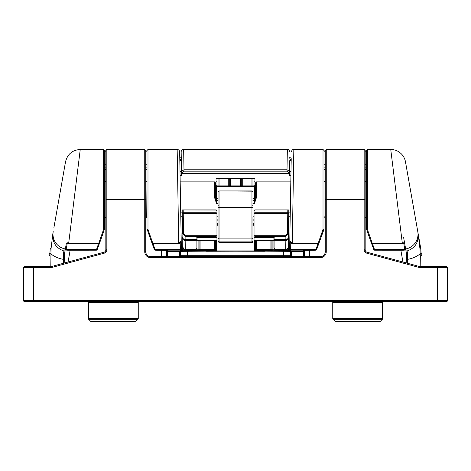 <?xml version="1.0" encoding="UTF-8"?>
<svg xmlns="http://www.w3.org/2000/svg" width="471" height="471" viewBox="0 0 471 471"><rect width="100%" height="100%" fill="white"/><g stroke="black" fill="none" stroke-linecap="round" stroke-linejoin="round"><path stroke-width="0.71" d="M87.382 301.581A0.995 0.995 0 0 1 88.383 302.576L88.383 318.62A0.995 0.995 0 0 0 88.672 319.326L90.585 321.234A0.995 0.995 0 0 0 91.286 321.528L135.348 321.528A0.995 0.995 0 0 0 136.048 321.234L137.962 319.326L88.672 319.326M88.383 318.62L138.25 318.62A0.995 0.995 0 0 1 137.962 319.326M139.251 301.581A0.995 0.995 0 0 0 138.25 302.576L88.383 302.576M331.749 301.581A0.995 0.995 0 0 1 332.75 302.576L332.75 318.62A0.995 0.995 0 0 0 333.038 319.326L334.952 321.234A0.995 0.995 0 0 0 335.652 321.528L379.714 321.528A0.995 0.995 0 0 0 380.415 321.234L382.328 319.326L333.038 319.326M332.75 318.62L382.617 318.62A0.995 0.995 0 0 1 382.328 319.326M383.618 301.581A0.995 0.995 0 0 0 382.617 302.576L332.75 302.576M382.617 318.62L382.617 302.576M138.25 318.62L138.25 302.576M365.166 194.794L365.166 187.705M365.166 161.159L365.166 166.646M252.956 203.366L254.452 203.366L255.447 197.537L256.448 197.431L254.452 203.607L252.956 203.607M218.044 203.607L216.548 203.607L214.552 197.431L215.553 197.537L216.548 203.366L218.044 203.366M105.834 171.856L105.834 187.705M105.834 199.345L106.835 199.345L106.835 249.801L105.834 249.801L105.834 150.473L106.835 149.472L106.835 199.345L144.738 199.345L144.738 149.472L145.733 150.473L145.733 251.708A4.987 4.987 0 0 0 150.72 256.695L320.28 256.695A4.987 4.987 0 0 0 325.267 251.708L325.267 150.473L326.262 149.472L326.262 199.345L364.165 199.345L364.165 149.472L365.166 150.473L365.166 249.801A2.496 2.496 0 0 0 367.003 252.209L419.378 266.492A4.987 4.987 0 0 0 420.691 266.668L446.455 266.668A0.995 0.995 0 0 1 447.45 267.669L447.45 300.58A0.995 0.995 0 0 1 446.455 301.581L24.545 301.581A0.995 0.995 0 0 1 23.55 300.58L23.55 267.669A0.995 0.995 0 0 1 24.545 266.668L50.309 266.668A4.987 4.987 0 0 0 51.622 266.492L103.997 252.209A2.496 2.496 0 0 0 105.834 249.801A2.496 2.496 0 0 1 103.997 252.209L104.262 253.168L51.887 267.457A5.982 5.982 0 0 1 50.309 267.669L33.523 267.669L33.523 300.58L437.477 300.58L437.477 267.669L420.691 267.669A5.982 5.982 0 0 1 419.113 267.457L366.738 253.168A3.491 3.491 0 0 1 364.165 249.801L364.165 199.345L365.166 199.345M365.166 171.856L365.166 189.307M437.477 266.668L446.455 266.668A0.995 0.995 0 0 1 447.45 267.669L437.477 267.669L437.477 266.668M218.044 198.597L216.548 198.597L216.548 186.463L254.452 186.463L254.452 185.88L216.548 185.88L216.548 186.463A0.995 0.765 0 0 1 215.553 185.698L215.553 197.537L215.553 182.889L214.552 181.888L180.181 181.888M255.447 197.537L255.447 182.889L256.448 181.888L256.448 197.431M420.691 267.669L420.691 266.668A4.987 4.987 0 0 1 419.378 266.492A4.987 4.987 0 0 0 420.685 266.668A4.987 4.987 0 0 1 419.378 266.492A4.987 4.987 0 0 0 420.685 266.668A4.987 4.987 0 0 1 419.378 266.492A4.987 4.987 0 0 0 420.691 266.668A4.987 4.987 0 0 1 419.378 266.492L419.113 267.457M252.956 198.597L254.452 198.597A0.995 0.765 0 0 0 255.423 198.003L256.395 198.108M255.724 200.575L254.452 200.505L254.452 186.463A0.995 0.765 0 0 0 255.447 185.698M215.276 200.575L218.044 200.505M214.605 198.108L215.577 198.003A0.995 0.765 0 0 0 216.548 198.597L216.548 203.607M54.465 224.52A2.496 2.055 -170 0 1 54.471 224.484L63.65 172.421L54.471 224.484A2.496 0.33 -170 0 1 54.471 224.484M183.649 149.472L183.99 169.784L287.01 169.784L287.351 149.478L183.649 149.472A2.496 2.496 0 0 0 181.158 152.009L181.494 171.338L181.311 160.693L179.816 160.693M180.075 175.536L181.57 175.536L181.158 152.009M182.495 172.08A0.995 0.795 -1 0 1 181.494 171.303L183.99 169.784L183.99 171.173L182.495 172.08L182.512 173.24L181.541 173.852M288.187 246.763L288.417 233.804L285.921 236.265L254.952 236.265L254.952 235.282L285.921 235.282L287.416 233.787L287.769 213.575L254.952 213.575L254.952 235.282L253.951 235.282A0.995 0.983 -0 0 0 254.952 236.265L254.952 237.702A0.995 0.983 -0 0 1 253.951 236.719L253.951 213.575A0.995 0.836 -0 0 1 254.952 212.739L287.769 212.739L287.816 210.095L288.829 210.166L288.187 246.763A2.496 2.496 0 0 1 285.697 249.212L285.844 240.387L274.899 240.387L274.899 249.212L273.898 248.217L273.898 237.773M181.276 158.78L179.804 160.034M253.951 181.052L253.951 185.88L253.951 181.052A0.995 0.977 -0 0 0 254.952 182.024L255.941 182.024M253.951 213.575L253.951 210.931A0.995 0.836 0 0 1 254.952 210.095L254.952 213.575L253.951 213.575M182.171 210.166L183.184 210.095L183.231 212.739A0.995 0.836 179 0 0 182.236 213.593L182.171 210.166M185.303 249.212L196.101 249.212L196.101 240.387L185.156 240.387L185.303 249.212C184.12 249.353 183.29 248.535 182.813 246.763M318.155 243.466A0.995 0.995 0 0 0 319.091 242.812L323.871 229.677L319.091 242.812A0.995 0.865 -160 0 1 318.155 243.354L292.273 243.466C291.449 243.96 290.613 243.154 289.783 241.046L291.213 159.18L291.184 160.693L289.689 160.693L289.506 171.338L291.001 171.338M182.583 233.804L182.236 213.593L183.231 213.575L183.584 233.787L182.583 233.804L185.079 236.265L185.138 239.574L196.101 239.574L196.101 238.049A1.996 0.347 180 0 1 198.097 237.702L216.048 237.702L216.048 236.265L185.079 236.265L185.079 235.282L216.048 235.282L216.048 213.575L183.231 213.575L183.231 212.739L216.048 212.739L216.048 210.095L182.471 209.954M289.689 160.693L289.43 175.536L290.925 175.536M288.764 213.593L287.769 213.575L287.769 212.739A0.995 0.836 1 0 1 288.764 213.593L288.782 212.874L290.277 212.874M407.327 172.309L407.35 172.421A2.496 0.33 170 0 1 407.35 172.427L411.572 196.389M291.196 160.034L289.724 158.78M289.459 173.852L288.906 173.416L182.094 173.416M217.049 178.374L217.049 185.88M182.825 209.954L216.048 209.954A0.995 0.977 -0 0 1 217.049 210.931L217.049 235.282A0.995 0.983 180 0 1 216.048 236.265L216.048 235.282L217.049 235.282M253.951 236.719A0.995 0.995 0 0 0 254.952 237.72L254.952 240.734L273.898 240.734L273.898 248.217M182.512 173.24L288.488 173.24L288.505 172.08L287.01 171.173L183.99 171.173M287.01 171.173L287.01 169.784L289.506 171.303A0.995 0.795 1 0 1 288.505 172.08M287.416 233.787L288.417 233.804M288.364 209.931L254.952 209.931A0.995 0.995 0 0 0 253.951 210.931A0.995 0.977 180 0 1 254.952 209.954L288.529 209.954M254.21 178.379A0.995 0.977 -0 0 0 254.952 178.697L252.956 178.285L252.956 185.88L252.956 178.285L218.044 178.285L216.048 178.697A0.995 0.977 180 0 0 216.79 178.379M182.218 212.874L180.723 212.874M182.636 209.931L216.048 209.931A0.995 0.995 0 0 1 217.049 210.931A0.995 0.836 180 0 0 216.048 210.095L216.048 209.954M217.049 213.575A0.995 0.836 180 0 0 216.048 212.739L216.048 213.575L217.049 213.575M217.049 236.719A0.995 0.983 180 0 1 216.048 237.702L216.048 237.72A0.995 0.995 0 0 0 217.049 236.719M288.488 173.24L288.906 173.416M252.956 217.773L252.956 240.881A0.995 0.983 180 0 1 251.956 241.864L251.956 242.447A0.995 0.995 180 0 0 252.956 241.446L252.956 230.949M252.956 240.881L252.956 241.446L251.956 242.447L219.044 242.447L218.044 241.446L218.044 191.938A0.995 0.995 180 0 1 219.044 190.938L251.956 190.949L219.044 190.938A0.995 0.995 0 0 0 218.044 191.938M217.049 216.801L218.044 216.801L218.044 219.88L217.049 219.875M218.044 230.949L218.044 241.446M252.956 237.926A0.995 0.983 180 0 1 251.956 238.909L219.044 238.909L219.044 241.864L251.956 241.864L251.956 204.997L219.044 204.997A0.995 0.795 0 0 0 218.044 205.792L218.044 217.773M218.044 185.88L218.044 178.285L254.24 178.385M252.956 219.981L252.956 216.801L253.951 216.801M229.265 185.88L229.265 178.309L229.265 185.88M241.735 178.309L241.735 185.88L241.735 178.309M252.956 205.792A0.995 0.795 180 0 0 251.956 204.997L251.956 190.949A0.995 0.995 180 0 1 252.956 191.95A0.995 0.795 180 0 0 251.956 191.155L219.044 190.949A0.995 0.995 180 0 0 218.044 191.95A0.995 0.795 0 0 1 219.044 191.155L219.044 238.909A0.995 0.983 -0 0 1 218.044 237.926M105.834 151.845L104.591 151.786L104.591 150.473L104.591 228.824A0.995 0.601 180 0 1 103.591 229.43L103.591 149.472L80.253 149.472L68.666 243.354L98.722 243.354L103.591 229.43M325.267 151.845L324.019 151.786L324.019 150.473L324.019 228.824A0.995 0.601 180 0 1 323.024 229.43L323.024 149.472L293.833 149.472L292.273 243.354L318.155 243.354L323.024 229.43M372.384 243.466L374.716 250.16A0.995 0.995 160 0 1 373.78 249.506L369.447 237.614L373.791 249.542A0.995 0.995 -20 0 0 374.728 250.195L403.235 250.213A0.995 0.424 90.8 0 1 403.223 250.213L406.909 249.924L407.097 250.99A0.995 0.995 170 0 1 405.867 250.201L406.579 254.234L405.867 250.201M53.888 227.805L65.516 161.841L53.888 227.805M146.981 198.691L146.981 228.824A0.995 0.601 0 0 0 147.976 229.43L152.845 243.354L178.727 243.354L177.167 149.472A2.496 2.496 0 0 1 179.663 151.921L181.029 230.278M290.36 256.695L290.36 251.114L290.36 255.7L289.359 256.695M369.447 237.614L366.409 228.824A0.995 0.601 0 0 0 367.409 229.43L372.278 243.354L402.334 243.354L390.747 149.472A14.96 14.96 0 0 1 405.478 161.836L420.727 248.311L421.315 255.735A0.995 0.341 -179.3 0 1 421.315 255.747L421.315 255.747A0.995 0.341 -179.3 0 1 420.32 256.077L419.985 249.018L418.118 233.516L405.484 161.841A14.96 14.96 -10 0 0 405.478 161.836M152.951 243.466L155.283 250.16A0.995 0.995 160 0 1 154.347 249.506L150.019 237.614L154.358 249.542A0.995 0.995 -20 0 0 155.295 250.195L167.393 250.378L167.329 256.695M418.124 233.534L418.118 233.516C418.849 242.253 415.175 248.076 407.097 250.99L407.65 254.752L407.509 263.26M63.491 263.26L63.349 254.752L63.903 250.99A0.995 0.995 10 0 0 65.133 250.201L64.421 254.234L65.133 250.201M217.049 224.278L218.044 224.278M252.956 224.278L253.951 224.278M292.273 243.466L289.783 241.046L291.219 158.656M289.848 237.254L289.636 249.689L289.924 233.004L288.429 233.004M182.571 233.004L181.076 233.004L181.364 249.689L181.152 237.254M179.781 158.656L179.663 151.927M104.591 150.473L103.591 149.472M104.591 167.705L104.591 199.345M104.591 198.691L104.591 180.64M150.019 237.614L146.981 228.824L146.981 150.473L147.976 149.472L147.976 229.43M146.028 151.839L146.981 151.786L146.981 164.726L145.733 164.785M146.981 167.705L146.981 180.64M146.981 228.824L146.981 216.801L145.733 217.796M366.409 167.705L366.409 228.824L366.409 150.473L367.409 149.472L367.409 229.43M324.019 150.473L323.024 149.472M324.972 164.779L324.019 164.726L324.019 164.214L324.019 199.345M324.019 198.691L324.019 180.64M181.641 256.695L180.64 255.7L180.64 251.114L180.64 256.695M50.68 256.077A0.995 0.341 -0.7 0 1 49.685 255.747L49.685 255.759A0.995 0.341 -0.7 0 1 49.685 255.735L50.273 248.311A0.995 0.571 10 0 0 51.015 249.018L50.815 266.645M215.553 240.734L215.553 249.612A0.995 0.995 180 0 1 214.552 250.613L200.093 250.702A0.995 0.995 -0 0 1 199.092 249.707L198.097 249.765L198.097 240.734M271.908 240.734L271.908 249.707A0.995 0.995 -0 0 1 270.907 250.702L256.448 250.613A0.995 0.995 180 0 1 255.447 249.612L255.447 240.734M200.093 240.734L200.093 249.612L199.092 249.612L199.092 240.734M272.903 240.734L272.903 249.765L270.907 249.612L270.907 240.734M402.334 243.354L404.224 243.483L402.334 243.354M403.623 242.8L404.766 243.937L405.655 248.965L404.766 243.937M405.802 249.865L404.995 250.036L404.848 249.43A0.995 0.701 170 0 1 405.802 249.865L405.655 248.965A14.96 14.954 170 0 0 417.789 231.638M403.229 250.16L374.716 250.16L404.995 250.036M67.377 242.8L67.3 243.289L68.666 243.466L67.3 243.289L66.234 243.937L65.192 249.86L67.765 250.213A0.995 0.424 89.2 0 0 67.777 250.213L96.272 250.195A0.995 0.995 20 0 0 97.209 249.542L101.553 237.614L97.209 249.542A0.995 0.995 0 0 1 96.272 250.195L98.616 243.466M51.015 249.018L52.876 233.534C52.151 242.253 55.825 248.076 63.903 250.99L64.091 249.924L96.272 250.195M303.671 256.695L303.607 250.378L315.705 250.195A0.995 0.995 20 0 0 316.642 249.542L320.981 237.614L316.642 249.542A0.995 0.995 0 0 1 315.705 250.195L318.049 243.466M368.811 235.871L371.342 242.812L368.811 235.871M324.019 228.824A2.496 2.496 0 0 1 323.871 229.677A2.496 2.496 0 0 0 324.019 228.824L320.981 237.614M149.384 235.871L151.909 242.812L149.384 235.871M104.591 228.824L101.553 237.614M290.76 242.977L290.631 250.702A0.995 0.995 -179 0 1 289.636 249.689L288.635 249.765L288.929 233.004M182.071 233.004L182.365 249.765L181.364 249.689A0.995 0.995 179 0 1 180.369 250.702L180.24 242.977M67.218 243.401L66.005 250.036M166.416 250.278L166.487 254.299L166.416 250.278M403.559 237.096L404.601 243.018M304.584 250.278L304.513 254.299L304.584 250.278M198.097 250.76L198.097 249.765L182.365 249.765L182.365 250.76L200.093 250.702M199.092 249.612A0.995 0.995 -0 0 0 200.093 250.613L200.093 249.612L214.552 249.612L214.552 240.734M288.635 250.76L288.635 249.765L272.903 249.765L272.903 250.76L290.631 250.702M256.448 240.734L256.448 249.612L270.907 249.612L270.907 250.613A0.995 0.995 -0 0 0 271.908 249.612M216.548 240.604L216.548 250.066L215.553 250.007A0.995 0.995 180 0 1 214.552 251.002L256.448 251.002A0.995 0.995 -0 0 1 255.447 250.007L254.452 250.066L254.452 240.604M166.292 256.695L166.487 254.299A0.995 0.712 179 0 0 167.482 254.994M63.349 254.752A0.995 0.695 10 0 0 64.421 254.234L64.203 263.059M303.518 254.994A0.995 0.712 -179 0 0 304.513 254.299L304.708 256.695M406.797 263.059L406.579 254.234A0.995 0.695 170 0 0 407.65 254.752M178.727 243.354L181.217 241.046C180.587 242.842 179.757 243.648 178.727 243.466L178.727 243.354M104.591 164.726L105.539 164.779M365.166 164.785L366.409 164.726M366.409 151.786L365.461 151.839M264.69 251.102A0.995 0.995 180 0 1 264.425 251.137L303.583 251.449A0.995 0.995 -179 0 0 304.584 250.472M264.425 251.261L206.004 251.084A0.995 0.995 -0 0 0 206.575 251.261L264.996 251.084A0.995 0.995 180 0 1 264.425 251.261L264.425 251.137M366.562 229.677L366.562 229.677A0.995 0.589 -20 0 0 367.498 229.948M316.812 249.071A0.995 0.683 -160 0 1 315.876 249.43L290.648 249.43A0.995 0.707 -179 0 1 289.647 248.712M403.782 243.401L404.848 249.43L374.557 249.43A0.995 0.683 160 0 1 373.615 249.071M406.909 249.924A0.995 0.995 170 0 1 406.661 249.954L403.223 250.213A0.995 0.424 90.8 0 1 403.205 250.213M421.28 253.41A0.995 0.341 177.4 0 1 421.28 253.416A0.995 0.341 177.4 0 1 420.285 253.804C416.552 256.719 412.361 258.555 407.709 259.315A0.995 0.341 179.7 0 1 406.844 259.15M147.129 229.677L147.129 229.677A0.995 0.589 -20 0 0 148.065 229.948M181.353 248.712A0.995 0.707 179 0 1 180.352 249.43L155.124 249.43A0.995 0.683 160 0 1 154.188 249.071M49.72 253.41A0.995 0.341 2.6 0 0 49.72 253.416A0.995 0.341 2.6 0 0 50.715 253.804C54.448 256.719 58.639 258.555 63.291 259.315A0.995 0.341 0.3 0 0 64.156 259.15M104.438 229.677L104.438 229.677A0.995 0.589 -160 0 1 103.502 229.948M97.385 249.071A0.995 0.683 -160 0 1 96.443 249.43L66.152 249.43A0.995 0.701 10 0 0 65.198 249.865M372.278 243.466A0.995 0.995 0 0 1 371.342 242.812A0.995 0.865 -20 0 0 372.278 243.354L402.334 243.466M323.871 229.677A0.995 0.589 -160 0 1 322.935 229.948M152.845 243.466A0.995 0.995 0 0 1 151.909 242.812A0.995 0.865 -20 0 0 152.845 243.354L178.727 243.466M98.722 243.466A0.995 0.995 0 0 0 99.658 242.812A0.995 0.865 -160 0 1 98.722 243.354L68.666 243.466M334.952 321.234L380.415 321.234M90.585 321.234L136.048 321.234M146.981 181.888L146.728 216.801M214.552 197.431L214.552 181.888M325.267 199.345L326.262 199.345L326.262 251.708A5.982 5.982 0 0 1 320.28 257.69L150.72 257.69A5.982 5.982 0 0 1 144.738 251.708L144.738 199.345L145.733 199.345M106.835 249.801A3.491 3.491 0 0 1 104.262 253.168M252.956 200.505L254.452 200.505L254.452 203.607M320.28 257.69L320.28 256.695A4.987 4.987 0 0 0 325.267 251.708L326.262 251.708M144.738 251.708L145.733 251.708A4.987 4.987 0 0 0 150.72 256.695L150.72 257.69M50.309 267.669L50.309 266.668A4.987 4.987 0 0 0 51.622 266.492L51.887 267.457M364.165 249.801L365.166 249.801A2.496 2.496 0 0 0 367.003 252.209L366.738 253.168M437.477 301.581L437.477 300.58L447.45 300.58A0.995 0.995 0 0 1 446.455 301.581M33.523 266.668L33.523 267.669L23.55 267.669M24.545 301.581A0.995 0.995 0 0 1 23.55 300.58L33.523 300.58L33.523 301.581M447.45 267.669A0.995 0.995 0 0 0 446.455 266.668M288.334 238.373A2.496 2.055 -179 0 1 285.844 240.387L285.921 235.282M254.952 178.697L254.952 185.745M215.059 182.024L216.048 182.024L216.048 178.697M216.048 185.745L216.048 182.024A0.995 0.977 180 0 0 217.049 181.052M182.289 216.725L180.793 216.725M273.898 237.066A0.995 0.983 -0 0 0 274.899 238.049A1.996 0.347 180 0 0 272.903 237.702L254.952 237.702L274.257 237.796M274.899 238.049L274.899 239.574L285.862 239.574A2.496 2.455 -179 0 0 288.358 237.166M183.584 233.787L185.079 235.282M179.999 171.338L181.494 171.338M290.207 216.725L288.711 216.725M254.952 209.954L288.175 209.954M197.102 240.734L216.048 240.734L216.048 237.72L196.743 237.796M182.642 237.166A2.496 2.455 179 0 0 185.138 239.574L185.156 240.387A2.496 2.055 179 0 1 182.666 238.373M197.102 239.562A0.995 0.818 180 0 1 196.101 240.387L196.101 239.574A0.995 0.983 180 0 0 197.102 238.597M273.898 238.597A0.995 0.983 -0 0 0 274.899 239.574L274.899 240.387A0.995 0.818 0 0 1 273.898 239.562M197.102 237.066A0.995 0.983 180 0 1 196.101 238.049M218.044 220.87L217.049 220.87L218.044 220.87M253.951 220.87L252.956 220.87L253.951 220.87M252.956 207.287L218.044 207.287M218.044 240.881A0.995 0.983 -0 0 0 219.044 241.864L219.044 242.447M230.266 178.309L230.266 185.88M240.734 185.88L240.734 178.309M251.956 185.88L251.956 178.309M242.73 178.309L242.73 185.88M219.044 178.309L219.044 185.88M228.27 185.88L228.27 178.309M253.951 223.307L252.956 223.307M218.044 223.307L217.049 223.307M251.956 190.938A0.995 0.995 0 0 1 252.956 191.938A0.995 0.995 180 0 0 251.956 190.938L219.044 190.938M253.951 219.875L252.956 219.88M187.888 256.695A0.995 0.377 -90 0 1 187.511 255.7L283.489 255.7L283.489 251.031M283.112 256.695A0.995 0.377 -90 0 0 283.489 255.7L290.36 255.7M187.511 251.031L187.511 255.7L180.64 255.7M166.416 250.472A0.995 0.995 179 0 0 167.417 251.449L206.575 251.137M179.645 256.695L179.645 251.449A0.995 0.995 180 0 0 180.381 251.131M420.185 266.645L420.32 256.077M97.22 249.506A0.995 0.995 -160 0 1 96.284 250.16L67.771 250.16M316.653 249.506A0.995 0.995 -160 0 1 315.717 250.16L290.642 250.16A0.995 0.995 -179 0 1 289.641 249.147M270.907 250.702L272.903 250.76M255.447 249.612L256.448 249.612L256.448 251.002M214.552 251.002L214.552 249.612L215.553 249.612M180.369 250.702L182.365 250.76M181.359 249.147A0.995 0.995 179 0 1 180.358 250.16L155.283 250.16L167.087 250.319M216.548 251.067L216.548 250.066L254.452 250.066L254.452 251.067M253.951 225.279L252.956 225.279M218.044 225.279L217.049 225.279M65.522 161.836A14.96 14.96 10 0 0 65.516 161.841C67.453 154.164 72.363 150.043 80.253 149.472M65.345 248.965A14.96 14.954 -170 0 1 53.211 231.638M290.619 251.131A0.995 0.995 -0 0 0 291.355 251.449L291.355 256.695M104.591 167.134L105.834 167.134M145.733 167.134L146.981 167.134M70.15 250.195L68.065 262.011M161.541 256.695L161.429 250.195M146.981 169.495L145.733 169.495M105.834 169.495L104.591 169.495M324.019 167.134L325.267 167.134M365.166 167.134L366.409 167.134M309.571 250.195L309.459 256.695M402.935 262.011L400.85 250.195M366.409 169.495L365.166 169.495M325.267 169.495L324.019 169.495M291.031 251.161A0.995 0.995 -0 0 0 291.355 251.214M264.684 251.102L291.049 251.155M179.951 251.155L206.316 251.102M179.969 251.161A0.995 0.995 180 0 1 179.645 251.214M315.705 250.195L303.913 250.319M303.925 250.325A0.995 0.995 -179 0 1 303.607 250.378M374.728 250.195L374.728 250.195A0.995 0.995 0 0 1 373.791 249.542M167.393 250.378A0.995 0.995 179 0 1 167.075 250.325M64.091 249.924A0.995 0.995 10 0 0 64.421 249.954L67.777 250.213M421.315 255.747L420.727 248.311A0.995 0.571 170 0 1 419.985 249.018M180.11 235.035L181.111 234.982M366.161 216.801L365.166 217.796M104.839 216.801L105.834 217.796M324.272 216.801L325.267 217.796M290.819 181.888L256.448 181.888M106.835 149.472L144.738 149.472M326.262 149.472L364.165 149.472M324.272 181.888L325.267 180.893M104.839 181.888L105.834 180.893M146.728 181.888L145.733 180.893M366.161 181.888L365.166 180.893M254.452 185.88L255.447 184.879M216.548 185.88L215.553 184.879M285.697 249.212L274.899 249.212M287.351 149.472C288.346 149.124 289.176 149.966 289.842 152.009M289.747 157.579L291.231 158.02M181.253 157.579L179.769 158.02M254.952 240.734L253.951 239.739M218.044 178.309L216.76 178.385M216.048 240.734L217.049 239.739M196.101 249.212L197.102 248.217M390.747 149.472L367.409 149.472M177.167 149.472L147.976 149.472M293.833 149.472C292.644 149.336 291.814 150.155 291.337 151.921M49.685 255.747L50.273 248.311M366.409 150.885L365.166 150.92M325.267 150.92L324.019 150.885M146.981 150.885L145.733 150.92M105.834 150.92L104.591 150.885M154.358 249.542A0.995 0.995 0 0 0 155.295 250.195"/></g></svg>
